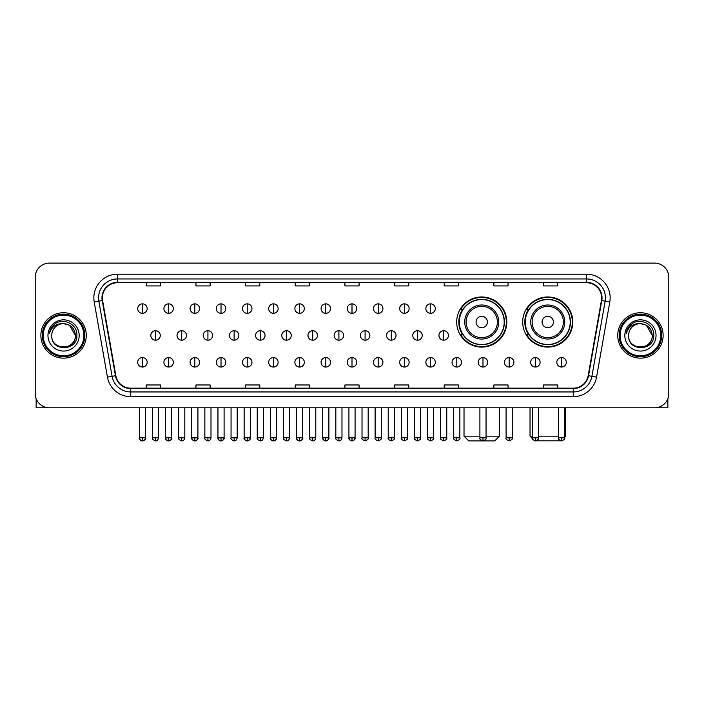 <?xml version="1.0" encoding="UTF-8"?>
<svg xmlns="http://www.w3.org/2000/svg" width="704" height="704" viewBox="0 0 704 704"><rect width="100%" height="100%" fill="white"/><g stroke="black" fill="none" stroke-linecap="round" stroke-linejoin="round"><path stroke-width="1.06" d="M522.694 322.018A25.062 25.062 0 0 0 547.756 347.081A25.062 25.062 0 0 0 572.818 322.018A25.062 25.062 0 0 0 547.756 296.965A25.062 25.062 0 0 0 522.694 322.018M456.685 322.018A25.062 25.062 0 0 0 481.747 347.081A25.062 25.062 0 0 0 506.81 322.018A25.062 25.062 0 0 0 481.747 296.965A25.062 25.062 0 0 0 456.685 322.018M462.695 334.787A22.933 22.933 0 0 1 462.695 309.258M528.704 334.787A22.933 22.933 0 0 1 528.704 309.258M35.2 277.288L35.2 393.606A14.186 14.186 0 0 0 49.386 407.792L654.614 407.792A14.186 14.186 0 0 0 668.8 393.606L668.8 277.288A14.186 14.186 0 0 0 654.614 263.111L49.386 263.111A14.186 14.186 0 0 0 35.2 277.288L35.2 393.606M40.876 335.447A22.695 22.695 0 0 0 63.571 358.151A22.695 22.695 0 0 0 86.266 335.447A22.695 22.695 0 0 0 63.571 312.752A22.695 22.695 0 0 0 40.876 335.447A22.695 22.695 0 0 0 63.571 358.151A22.695 22.695 0 0 0 86.266 335.447A22.695 22.695 0 0 0 63.571 312.752A22.695 22.695 0 0 0 40.876 335.447M617.734 335.447A22.695 22.695 0 0 0 640.429 358.151A22.695 22.695 0 0 0 663.124 335.447A22.695 22.695 0 0 0 640.429 312.752A22.695 22.695 0 0 0 617.734 335.447A22.695 22.695 0 0 0 640.429 358.151A22.695 22.695 0 0 0 663.124 335.447A22.695 22.695 0 0 0 640.429 312.752A22.695 22.695 0 0 0 617.734 335.447M102.344 297.862A15.127 15.127 0 0 1 117.471 282.726L586.529 282.726A15.127 15.127 0 0 1 601.427 300.485L588.174 375.672A15.127 15.127 0 0 1 573.267 388.168L130.733 388.168A15.127 15.127 0 0 1 115.826 375.672L102.573 300.485A15.127 15.127 0 0 1 102.344 297.862M101.966 297.862A15.506 15.506 0 0 0 102.203 300.555L115.456 375.734A15.506 15.506 0 0 0 130.733 388.546L573.267 388.546A15.506 15.506 0 0 0 588.544 375.734L601.797 300.555A15.506 15.506 0 0 0 586.529 282.348L117.471 282.348A15.506 15.506 0 0 0 101.966 297.862M94.195 301.963A23.646 23.646 0 0 1 117.471 274.217L586.529 274.217A23.646 23.646 0 0 1 609.805 301.963L596.552 377.15A23.646 23.646 0 0 1 573.267 396.686L130.733 396.686A23.646 23.646 0 0 1 107.448 377.15L94.195 301.963L98.85 301.145A18.911 18.911 0 0 1 117.471 278.951L586.529 278.951A18.911 18.911 0 0 1 605.15 301.145L591.897 376.323A18.911 18.911 0 0 1 573.267 391.952L130.733 391.952A18.911 18.911 0 0 1 112.103 376.323L98.85 301.145A18.911 18.911 0 0 1 98.56 297.862M654.614 263.111L49.386 263.111M49.386 407.792L654.614 407.792M668.8 393.606L668.8 277.288M588.544 375.734L591.897 376.323L605.15 301.145L609.805 301.963M344.907 282.726L344.907 285.93L359.093 285.93L359.093 282.726M295.258 282.726L295.258 285.93L309.443 285.93L309.443 282.726M245.608 282.726L245.608 285.93L259.794 285.93L259.794 282.726M195.967 282.726L195.967 285.93L210.153 285.93L210.153 282.726M146.318 282.726L146.318 285.93L160.503 285.93L160.503 282.726M394.557 282.726L394.557 285.93L408.742 285.93L408.742 282.726M444.206 282.726L444.206 285.93L458.392 285.93L458.392 282.726M493.847 282.726L493.847 285.93L508.033 285.93L508.033 282.726M543.497 282.726L543.497 285.93L557.682 285.93L557.682 282.726M359.093 388.168L359.093 384.974L344.907 384.974L344.907 388.168M309.443 388.168L309.443 384.974L295.258 384.974L295.258 388.168M259.794 388.168L259.794 384.974L245.608 384.974L245.608 388.168M210.153 388.168L210.153 384.974L195.967 384.974L195.967 388.168M160.503 388.168L160.503 384.974L146.318 384.974L146.318 388.168M408.742 388.168L408.742 384.974L394.557 384.974L394.557 388.168M458.392 388.168L458.392 384.974L444.206 384.974L444.206 388.168M508.033 388.168L508.033 384.974L493.847 384.974L493.847 388.168M557.682 388.168L557.682 384.974L543.497 384.974L543.497 388.168M36.142 398.702L36.142 407.792L90.992 407.792M83.899 335.447A20.328 20.328 0 0 0 63.571 315.119A20.328 20.328 0 0 0 43.234 335.447A20.328 20.328 0 0 0 63.571 355.784A20.328 20.328 0 0 0 83.899 335.447M84.85 335.447A21.278 21.278 0 0 0 63.571 314.169A21.278 21.278 0 0 0 42.293 335.447A21.278 21.278 0 0 0 63.571 356.726A21.278 21.278 0 0 0 84.85 335.447M75.39 335.447C74.686 328.266 70.752 324.333 63.571 323.629L69.485 325.213L75.39 335.447L69.485 325.213L63.571 323.629L69.485 325.213L75.39 335.447L69.485 325.213L63.571 323.629L69.485 325.213L75.39 335.447C76.111 350.698 51.022 350.698 51.753 335.447C50.697 351.859 77.44 351.49 76.886 335.447C77.766 324.192 63.008 317.038 54.507 324.289C51.542 326.762 49.808 329.912 49.298 333.731C51.524 326.691 56.285 323.321 63.571 323.629L69.485 325.213L75.39 335.447C76.111 350.698 51.022 350.698 51.753 335.447C51.022 350.698 76.111 350.698 75.39 335.447C76.111 350.698 51.022 350.698 51.753 335.447C51.022 350.698 76.111 350.698 75.39 335.447C76.111 350.698 51.022 350.698 51.753 335.447C51.022 350.698 76.111 350.698 75.39 335.447C76.111 350.698 51.022 350.698 51.753 335.447C51.022 350.698 76.111 350.698 75.39 335.447C76.111 350.698 51.022 350.698 51.753 335.447C51.022 350.698 76.111 350.698 75.39 335.447C76.111 350.698 51.022 350.698 51.753 335.447C51.022 350.698 76.111 350.698 75.39 335.447C76.111 350.698 51.022 350.698 51.753 335.447A11.818 11.818 0 0 1 63.571 323.629L69.485 325.213L75.39 335.447C75.865 344.626 64.064 350.724 56.866 345.189M47.969 335.447A15.602 15.602 0 0 0 63.571 351.058A15.602 15.602 0 0 0 79.174 335.447A15.602 15.602 0 0 0 63.571 319.845A15.602 15.602 0 0 0 47.969 335.447M54.498 324.289L51.014 328.434M50.802 328.838L51.11 328.266L50.802 328.838M486.05 436.163L499.479 436.163L494.745 440.889L468.741 440.889L464.015 436.163L479.899 436.163M487.423 322.018A5.676 5.676 0 0 0 481.747 316.351A5.676 5.676 0 0 0 476.071 322.018A5.676 5.676 0 0 0 481.747 327.694A5.676 5.676 0 0 0 487.423 322.018M498.766 322.018A17.019 17.019 0 0 0 481.747 304.999A17.019 17.019 0 0 0 464.728 322.018A17.019 17.019 0 0 0 481.747 339.046A17.019 17.019 0 0 0 498.766 322.018A17.019 17.019 0 0 1 481.747 339.046A17.019 17.019 0 0 1 464.728 322.018M504.205 322.018A22.458 22.458 0 0 0 481.747 299.561A22.458 22.458 0 0 0 459.29 322.018A22.458 22.458 0 0 0 481.747 344.485A22.458 22.458 0 0 0 504.205 322.018M506.334 322.018A24.587 24.587 0 0 1 460.733 334.787L463.012 334.787A22.669 22.669 0 0 0 496.742 339.02A22.669 22.669 0 0 0 496.742 305.026A22.669 22.669 0 0 0 463.012 309.258L460.733 309.258A24.587 24.587 0 0 1 506.334 322.018M560.842 440.81L534.67 440.81M538.437 436.163L558.483 436.163M564.634 436.163L565.488 436.163L564.634 437.017M553.432 322.018A5.676 5.676 0 0 0 547.756 316.351A5.676 5.676 0 0 0 542.08 322.018A5.676 5.676 0 0 0 547.756 327.694A5.676 5.676 0 0 0 553.432 322.018M564.775 322.018A17.019 17.019 0 0 0 547.756 304.999A17.019 17.019 0 0 0 530.728 322.018A17.019 17.019 0 0 0 547.756 339.046A17.019 17.019 0 0 0 564.775 322.018A17.019 17.019 0 0 1 547.756 339.046A17.019 17.019 0 0 1 530.728 322.018M570.214 322.018A22.458 22.458 0 0 0 547.756 299.561A22.458 22.458 0 0 0 525.298 322.018A22.458 22.458 0 0 0 547.756 344.485A22.458 22.458 0 0 0 570.214 322.018M530.024 407.792L530.024 436.163L532.294 436.163M572.343 322.018A24.587 24.587 0 0 1 526.742 334.787L529.021 334.787A22.669 22.669 0 0 0 562.751 339.02A22.669 22.669 0 0 0 562.751 305.026A22.669 22.669 0 0 0 529.021 309.258L526.742 309.258A24.587 24.587 0 0 1 572.343 322.018M142.437 303.864A4.726 4.726 0 0 0 137.711 308.59A4.726 4.726 0 0 0 142.437 313.324A4.726 4.726 0 0 0 147.171 308.59A4.726 4.726 0 0 0 142.437 303.864L142.437 313.324A4.726 4.726 0 0 0 147.171 308.59A4.726 4.726 0 0 0 142.437 303.864M168.634 303.864A4.726 4.726 0 0 0 163.909 308.59A4.726 4.726 0 0 0 168.634 313.324A4.726 4.726 0 0 0 173.36 308.59A4.726 4.726 0 0 0 168.634 303.864L168.634 313.324A4.726 4.726 0 0 0 173.36 308.59A4.726 4.726 0 0 0 168.634 303.864M194.832 303.864A4.726 4.726 0 0 0 190.098 308.59A4.726 4.726 0 0 0 194.832 313.324A4.726 4.726 0 0 0 199.558 308.59A4.726 4.726 0 0 0 194.832 303.864L194.832 313.324A4.726 4.726 0 0 0 199.558 308.59A4.726 4.726 0 0 0 194.832 303.864M221.021 303.864A4.726 4.726 0 0 0 216.295 308.59A4.726 4.726 0 0 0 221.021 313.324A4.726 4.726 0 0 0 225.755 308.59A4.726 4.726 0 0 0 221.021 303.864L221.021 313.324A4.726 4.726 0 0 0 225.755 308.59A4.726 4.726 0 0 0 221.021 303.864M247.218 303.864A4.726 4.726 0 0 0 242.493 308.59A4.726 4.726 0 0 0 247.218 313.324A4.726 4.726 0 0 0 251.944 308.59A4.726 4.726 0 0 0 247.218 303.864L247.218 313.324A4.726 4.726 0 0 0 251.944 308.59A4.726 4.726 0 0 0 247.218 303.864M273.416 303.864A4.726 4.726 0 0 0 268.69 308.59A4.726 4.726 0 0 0 273.416 313.324A4.726 4.726 0 0 0 278.142 308.59A4.726 4.726 0 0 0 273.416 303.864L273.416 313.324A4.726 4.726 0 0 0 278.142 308.59A4.726 4.726 0 0 0 273.416 303.864M299.614 303.864A4.726 4.726 0 0 0 294.879 308.59A4.726 4.726 0 0 0 299.614 313.324A4.726 4.726 0 0 0 304.339 308.59A4.726 4.726 0 0 0 299.614 303.864L299.614 313.324A4.726 4.726 0 0 0 304.339 308.59A4.726 4.726 0 0 0 299.614 303.864M325.802 303.864A4.726 4.726 0 0 0 321.077 308.59A4.726 4.726 0 0 0 325.802 313.324A4.726 4.726 0 0 0 330.537 308.59A4.726 4.726 0 0 0 325.802 303.864L325.802 313.324A4.726 4.726 0 0 0 330.537 308.59A4.726 4.726 0 0 0 325.802 303.864M352 303.864A4.726 4.726 0 0 0 347.274 308.59A4.726 4.726 0 0 0 352 313.324A4.726 4.726 0 0 0 356.726 308.59A4.726 4.726 0 0 0 352 303.864L352 313.324A4.726 4.726 0 0 0 356.726 308.59A4.726 4.726 0 0 0 352 303.864M378.198 303.864A4.726 4.726 0 0 0 373.463 308.59A4.726 4.726 0 0 0 378.198 313.324A4.726 4.726 0 0 0 382.923 308.59A4.726 4.726 0 0 0 378.198 303.864L378.198 313.324A4.726 4.726 0 0 0 382.923 308.59A4.726 4.726 0 0 0 378.198 303.864M404.386 303.864A4.726 4.726 0 0 0 399.661 308.59A4.726 4.726 0 0 0 404.386 313.324A4.726 4.726 0 0 0 409.121 308.59A4.726 4.726 0 0 0 404.386 303.864L404.386 313.324A4.726 4.726 0 0 0 409.121 308.59A4.726 4.726 0 0 0 404.386 303.864M430.584 303.864A4.726 4.726 0 0 0 425.858 308.59A4.726 4.726 0 0 0 430.584 313.324A4.726 4.726 0 0 0 435.31 308.59A4.726 4.726 0 0 0 430.584 303.864L430.584 313.324A4.726 4.726 0 0 0 435.31 308.59A4.726 4.726 0 0 0 430.584 303.864M155.54 330.722A4.726 4.726 0 0 0 150.806 335.447A4.726 4.726 0 0 0 155.54 340.182A4.726 4.726 0 0 0 160.266 335.447A4.726 4.726 0 0 0 155.54 330.722L155.54 340.182A4.726 4.726 0 0 0 160.266 335.447A4.726 4.726 0 0 0 155.54 330.722M181.729 330.722A4.726 4.726 0 0 0 177.003 335.447A4.726 4.726 0 0 0 181.729 340.182A4.726 4.726 0 0 0 186.463 335.447A4.726 4.726 0 0 0 181.729 330.722L181.729 340.182A4.726 4.726 0 0 0 186.463 335.447A4.726 4.726 0 0 0 181.729 330.722M207.926 330.722A4.726 4.726 0 0 0 203.201 335.447A4.726 4.726 0 0 0 207.926 340.182A4.726 4.726 0 0 0 212.652 335.447A4.726 4.726 0 0 0 207.926 330.722L207.926 340.182A4.726 4.726 0 0 0 212.652 335.447A4.726 4.726 0 0 0 207.926 330.722M234.124 330.722A4.726 4.726 0 0 0 229.39 335.447A4.726 4.726 0 0 0 234.124 340.182A4.726 4.726 0 0 0 238.85 335.447A4.726 4.726 0 0 0 234.124 330.722L234.124 340.182A4.726 4.726 0 0 0 238.85 335.447A4.726 4.726 0 0 0 234.124 330.722M260.313 330.722A4.726 4.726 0 0 0 255.587 335.447A4.726 4.726 0 0 0 260.313 340.182A4.726 4.726 0 0 0 265.047 335.447A4.726 4.726 0 0 0 260.313 330.722L260.313 340.182A4.726 4.726 0 0 0 265.047 335.447A4.726 4.726 0 0 0 260.313 330.722M286.51 330.722A4.726 4.726 0 0 0 281.785 335.447A4.726 4.726 0 0 0 286.51 340.182A4.726 4.726 0 0 0 291.245 335.447A4.726 4.726 0 0 0 286.51 330.722L286.51 340.182A4.726 4.726 0 0 0 291.245 335.447A4.726 4.726 0 0 0 286.51 330.722M312.708 330.722A4.726 4.726 0 0 0 307.982 335.447A4.726 4.726 0 0 0 312.708 340.182A4.726 4.726 0 0 0 317.434 335.447A4.726 4.726 0 0 0 312.708 330.722L312.708 340.182A4.726 4.726 0 0 0 317.434 335.447A4.726 4.726 0 0 0 312.708 330.722M338.906 330.722A4.726 4.726 0 0 0 334.171 335.447A4.726 4.726 0 0 0 338.906 340.182A4.726 4.726 0 0 0 343.631 335.447A4.726 4.726 0 0 0 338.906 330.722L338.906 340.182A4.726 4.726 0 0 0 343.631 335.447A4.726 4.726 0 0 0 338.906 330.722M365.094 330.722A4.726 4.726 0 0 0 360.369 335.447A4.726 4.726 0 0 0 365.094 340.182A4.726 4.726 0 0 0 369.829 335.447A4.726 4.726 0 0 0 365.094 330.722L365.094 340.182A4.726 4.726 0 0 0 369.829 335.447A4.726 4.726 0 0 0 365.094 330.722M391.292 330.722A4.726 4.726 0 0 0 386.566 335.447A4.726 4.726 0 0 0 391.292 340.182A4.726 4.726 0 0 0 396.018 335.447A4.726 4.726 0 0 0 391.292 330.722L391.292 340.182A4.726 4.726 0 0 0 396.018 335.447A4.726 4.726 0 0 0 391.292 330.722M417.49 330.722A4.726 4.726 0 0 0 412.755 335.447A4.726 4.726 0 0 0 417.49 340.182A4.726 4.726 0 0 0 422.215 335.447A4.726 4.726 0 0 0 417.49 330.722L417.49 340.182A4.726 4.726 0 0 0 422.215 335.447A4.726 4.726 0 0 0 417.49 330.722M443.687 330.722A4.726 4.726 0 0 0 438.953 335.447A4.726 4.726 0 0 0 443.687 340.182A4.726 4.726 0 0 0 448.413 335.447A4.726 4.726 0 0 0 443.687 330.722L443.687 340.182A4.726 4.726 0 0 0 448.413 335.447A4.726 4.726 0 0 0 443.687 330.722M142.437 357.579A4.726 4.726 0 0 0 137.711 362.305A4.726 4.726 0 0 0 142.437 367.039A4.726 4.726 0 0 0 147.171 362.305A4.726 4.726 0 0 0 142.437 357.579L142.437 367.039A4.726 4.726 0 0 0 147.171 362.305A4.726 4.726 0 0 0 142.437 357.579M168.634 357.579A4.726 4.726 0 0 0 163.909 362.305A4.726 4.726 0 0 0 168.634 367.039A4.726 4.726 0 0 0 173.36 362.305A4.726 4.726 0 0 0 168.634 357.579L168.634 367.039A4.726 4.726 0 0 0 173.36 362.305A4.726 4.726 0 0 0 168.634 357.579M194.832 357.579A4.726 4.726 0 0 0 190.098 362.305A4.726 4.726 0 0 0 194.832 367.039A4.726 4.726 0 0 0 199.558 362.305A4.726 4.726 0 0 0 194.832 357.579L194.832 367.039A4.726 4.726 0 0 0 199.558 362.305A4.726 4.726 0 0 0 194.832 357.579M221.021 357.579A4.726 4.726 0 0 0 216.295 362.305A4.726 4.726 0 0 0 221.021 367.039A4.726 4.726 0 0 0 225.755 362.305A4.726 4.726 0 0 0 221.021 357.579L221.021 367.039A4.726 4.726 0 0 0 225.755 362.305A4.726 4.726 0 0 0 221.021 357.579M247.218 357.579A4.726 4.726 0 0 0 242.493 362.305A4.726 4.726 0 0 0 247.218 367.039A4.726 4.726 0 0 0 251.944 362.305A4.726 4.726 0 0 0 247.218 357.579L247.218 367.039A4.726 4.726 0 0 0 251.944 362.305A4.726 4.726 0 0 0 247.218 357.579M273.416 357.579A4.726 4.726 0 0 0 268.69 362.305A4.726 4.726 0 0 0 273.416 367.039A4.726 4.726 0 0 0 278.142 362.305A4.726 4.726 0 0 0 273.416 357.579L273.416 367.039A4.726 4.726 0 0 0 278.142 362.305A4.726 4.726 0 0 0 273.416 357.579M299.614 357.579A4.726 4.726 0 0 0 294.879 362.305A4.726 4.726 0 0 0 299.614 367.039A4.726 4.726 0 0 0 304.339 362.305A4.726 4.726 0 0 0 299.614 357.579L299.614 367.039A4.726 4.726 0 0 0 304.339 362.305A4.726 4.726 0 0 0 299.614 357.579M325.802 357.579A4.726 4.726 0 0 0 321.077 362.305A4.726 4.726 0 0 0 325.802 367.039A4.726 4.726 0 0 0 330.537 362.305A4.726 4.726 0 0 0 325.802 357.579L325.802 367.039A4.726 4.726 0 0 0 330.537 362.305A4.726 4.726 0 0 0 325.802 357.579M352 357.579A4.726 4.726 0 0 0 347.274 362.305A4.726 4.726 0 0 0 352 367.039A4.726 4.726 0 0 0 356.726 362.305A4.726 4.726 0 0 0 352 357.579L352 367.039A4.726 4.726 0 0 0 356.726 362.305A4.726 4.726 0 0 0 352 357.579M378.198 357.579A4.726 4.726 0 0 0 373.463 362.305A4.726 4.726 0 0 0 378.198 367.039A4.726 4.726 0 0 0 382.923 362.305A4.726 4.726 0 0 0 378.198 357.579L378.198 367.039A4.726 4.726 0 0 0 382.923 362.305A4.726 4.726 0 0 0 378.198 357.579M404.386 357.579A4.726 4.726 0 0 0 399.661 362.305A4.726 4.726 0 0 0 404.386 367.039A4.726 4.726 0 0 0 409.121 362.305A4.726 4.726 0 0 0 404.386 357.579L404.386 367.039A4.726 4.726 0 0 0 409.121 362.305A4.726 4.726 0 0 0 404.386 357.579M430.584 357.579A4.726 4.726 0 0 0 425.858 362.305A4.726 4.726 0 0 0 430.584 367.039A4.726 4.726 0 0 0 435.31 362.305A4.726 4.726 0 0 0 430.584 357.579L430.584 367.039A4.726 4.726 0 0 0 435.31 362.305A4.726 4.726 0 0 0 430.584 357.579M456.782 357.579A4.726 4.726 0 0 0 452.056 362.305A4.726 4.726 0 0 0 456.782 367.039A4.726 4.726 0 0 0 461.507 362.305A4.726 4.726 0 0 0 456.782 357.579L456.782 367.039A4.726 4.726 0 0 0 461.507 362.305A4.726 4.726 0 0 0 456.782 357.579M482.979 357.579A4.726 4.726 0 0 0 478.245 362.305A4.726 4.726 0 0 0 482.979 367.039A4.726 4.726 0 0 0 487.705 362.305A4.726 4.726 0 0 0 482.979 357.579L482.979 367.039A4.726 4.726 0 0 0 487.705 362.305A4.726 4.726 0 0 0 482.979 357.579M509.168 357.579A4.726 4.726 0 0 0 504.442 362.305A4.726 4.726 0 0 0 509.168 367.039A4.726 4.726 0 0 0 513.902 362.305A4.726 4.726 0 0 0 509.168 357.579L509.168 367.039A4.726 4.726 0 0 0 513.902 362.305A4.726 4.726 0 0 0 509.168 357.579M535.366 357.579A4.726 4.726 0 0 0 530.64 362.305A4.726 4.726 0 0 0 535.366 367.039A4.726 4.726 0 0 0 540.091 362.305A4.726 4.726 0 0 0 535.366 357.579L535.366 367.039A4.726 4.726 0 0 0 540.091 362.305A4.726 4.726 0 0 0 535.366 357.579M561.563 357.579A4.726 4.726 0 0 0 556.829 362.305A4.726 4.726 0 0 0 561.563 367.039A4.726 4.726 0 0 0 566.289 362.305A4.726 4.726 0 0 0 561.563 357.579L561.563 367.039A4.726 4.726 0 0 0 566.289 362.305A4.726 4.726 0 0 0 561.563 357.579M667.858 398.702L667.858 407.792L613.008 407.792M660.766 335.447A20.328 20.328 0 0 0 640.429 315.119A20.328 20.328 0 0 0 620.101 335.447A20.328 20.328 0 0 0 640.429 355.784A20.328 20.328 0 0 0 660.766 335.447M661.707 335.447A21.278 21.278 0 0 0 640.429 314.169A21.278 21.278 0 0 0 619.15 335.447A21.278 21.278 0 0 0 640.429 356.726A21.278 21.278 0 0 0 661.707 335.447M628.61 335.447A11.818 11.818 0 0 1 640.429 323.629L646.342 325.213L652.247 335.447L646.342 325.213L640.429 323.629L646.342 325.213L652.247 335.447L646.342 325.213L640.429 323.629L646.342 325.213L652.247 335.447L646.342 325.213L640.429 323.629L646.342 325.213L652.247 335.447C652.978 350.698 627.889 350.698 628.61 335.447C627.554 351.859 654.298 351.49 653.743 335.447C654.623 324.192 639.866 317.038 631.365 324.289C628.399 326.762 626.666 329.912 626.155 333.731C628.382 326.691 633.142 323.321 640.429 323.629L646.342 325.213L652.247 335.447C652.978 350.698 627.889 350.698 628.61 335.447C627.889 350.698 652.978 350.698 652.247 335.447C652.978 350.698 627.889 350.698 628.61 335.447C627.889 350.698 652.978 350.698 652.247 335.447C652.978 350.698 627.889 350.698 628.61 335.447C627.889 350.698 652.978 350.698 652.247 335.447C652.978 350.698 627.889 350.698 628.61 335.447C627.889 350.698 652.978 350.698 652.247 335.447C652.978 350.698 627.889 350.698 628.61 335.447C627.889 350.698 652.978 350.698 652.247 335.447C652.722 344.626 640.922 350.724 633.723 345.189M640.429 323.629C647.61 324.333 651.552 328.266 652.247 335.447M624.826 335.447A15.602 15.602 0 0 0 640.429 351.058A15.602 15.602 0 0 0 656.031 335.447A15.602 15.602 0 0 0 640.429 319.845A15.602 15.602 0 0 0 624.826 335.447M631.365 324.289L627.88 328.434M627.66 328.838L627.977 328.266L627.66 328.838M586.529 274.217L586.529 282.348M98.85 301.145L102.203 300.555M130.733 396.686L130.733 388.546M573.267 388.546L573.267 396.686M107.448 377.15L115.456 375.734M601.797 300.555L605.15 301.145M117.471 274.217L117.471 282.348M591.897 376.323L596.552 377.15M497.385 322.018A15.638 15.638 0 0 0 481.747 306.381A15.638 15.638 0 0 0 466.11 322.018A15.638 15.638 0 0 0 481.747 337.656A15.638 15.638 0 0 0 497.385 322.018M563.394 322.018A15.638 15.638 0 0 0 547.756 306.381A15.638 15.638 0 0 0 532.118 322.018A15.638 15.638 0 0 0 547.756 337.656A15.638 15.638 0 0 0 563.394 322.018M155.54 437.818L152.46 437.818C151.844 438.803 152.865 439.824 155.54 440.889L155.54 437.818L158.611 437.818L158.611 407.792M181.729 437.818L178.658 437.818C178.033 438.803 179.062 439.824 181.729 440.889L181.729 437.818L184.809 437.818L184.809 407.792M207.926 437.818L204.855 437.818C204.23 438.803 205.251 439.824 207.926 440.889L207.926 437.818L210.998 437.818L210.998 407.792M234.124 437.818L231.053 437.818C230.428 438.803 231.449 439.824 234.124 440.889L234.124 437.818L237.195 437.818L237.195 407.792M260.313 437.818L257.242 437.818C256.617 438.803 257.646 439.824 260.313 440.889L260.313 437.818L263.393 437.818L263.393 407.792M286.51 437.818L283.439 437.818C282.814 438.803 283.844 439.824 286.51 440.889L286.51 437.818L289.582 437.818L289.582 407.792M312.708 437.818L309.637 437.818C309.012 438.803 310.033 439.824 312.708 440.889L312.708 437.818L315.779 437.818L315.779 407.792M338.906 437.818L335.826 437.818C335.21 438.803 336.23 439.824 338.906 440.889L338.906 437.818L341.977 437.818L341.977 407.792M365.094 437.818L362.023 437.818C361.398 438.803 362.428 439.824 365.094 440.889L365.094 437.818L368.174 437.818L368.174 407.792M391.292 437.818L388.221 437.818C387.596 438.803 388.617 439.824 391.292 440.889L391.292 437.818L394.363 437.818L394.363 407.792M417.49 437.818L414.418 437.818C413.794 438.803 414.814 439.824 417.49 440.889L417.49 437.818L420.561 437.818L420.561 407.792M443.687 437.818L440.607 437.818C439.982 438.803 441.012 439.824 443.687 440.889L443.687 437.818L446.758 437.818L446.758 407.792M142.437 437.818L139.366 437.818C138.741 438.803 139.77 439.824 142.437 440.889L142.437 437.818L145.517 437.818C146.133 438.803 145.112 439.824 142.437 440.889C140.923 441.038 139.902 440.009 139.366 437.818L139.366 407.792M168.634 437.818L165.563 437.818C164.938 438.803 165.959 439.824 168.634 440.889L168.634 437.818L171.706 437.818C172.33 438.803 171.31 439.824 168.634 440.889C167.121 441.038 166.1 440.009 165.563 437.818L165.563 407.792M194.832 437.818L191.752 437.818C191.136 438.803 192.157 439.824 194.832 440.889L194.832 437.818L197.903 437.818C198.528 438.803 197.498 439.824 194.832 440.889C193.318 441.038 192.289 440.009 191.752 437.818L191.752 407.792M221.021 437.818L217.95 437.818C217.325 438.803 218.354 439.824 221.021 440.889L221.021 437.818L224.101 437.818C224.726 438.803 223.696 439.824 221.021 440.889C219.516 441.038 218.486 440.009 217.95 437.818L217.95 407.792L217.95 437.818M247.218 437.818L244.147 437.818C243.522 438.803 244.543 439.824 247.218 440.889L247.218 437.818L250.29 437.818C250.914 438.803 249.894 439.824 247.218 440.889C245.705 441.038 244.684 440.009 244.147 437.818L244.147 407.792M273.416 437.818L270.345 437.818C269.72 438.803 270.741 439.824 273.416 440.889L273.416 437.818L276.487 437.818C277.112 438.803 276.091 439.824 273.416 440.889C271.902 441.038 270.882 440.009 270.345 437.818L270.345 407.792M299.614 437.818L296.534 437.818C295.909 438.803 296.938 439.824 299.614 440.889L299.614 437.818L302.685 437.818C303.31 438.803 302.28 439.824 299.614 440.889C298.1 441.038 297.07 440.009 296.534 437.818L296.534 407.792M325.802 437.818L322.731 437.818C322.106 438.803 323.136 439.824 325.802 440.889L325.802 437.818L328.882 437.818C329.498 438.803 328.478 439.824 325.802 440.889C324.289 441.038 323.268 440.009 322.731 437.818L322.731 407.792M352 437.818L348.929 437.818C348.304 438.803 349.325 439.824 352 440.889L352 437.818L355.071 437.818C355.696 438.803 354.675 439.824 352 440.889C350.486 441.038 349.466 440.009 348.929 437.818L348.929 407.792M378.198 437.818L375.118 437.818C374.502 438.803 375.522 439.824 378.198 440.889L378.198 437.818L381.269 437.818L381.269 407.792L381.269 437.818C381.894 438.803 380.864 439.824 378.198 440.889M404.386 437.818L401.315 437.818L401.315 407.792L401.315 437.818C400.69 438.803 401.72 439.824 404.386 440.889L404.386 437.818L407.466 437.818L407.466 407.792M430.584 437.818L427.513 437.818C426.888 438.803 427.909 439.824 430.584 440.889L430.584 437.818L433.655 437.818L433.655 407.792M456.782 437.818L453.71 437.818C453.086 438.803 454.106 439.824 456.782 440.889L456.782 437.818L459.853 437.818L459.853 407.792M482.979 437.818L479.899 437.818C479.274 438.803 480.304 439.824 482.979 440.889L482.979 437.818L486.05 437.818L486.05 407.792M509.168 437.818L506.097 437.818C505.472 438.803 506.502 439.824 509.168 440.889L509.168 437.818L512.248 437.818L512.248 407.792M535.366 437.818L532.294 437.818C531.67 438.803 532.69 439.824 535.366 440.889L535.366 437.818L538.437 437.818L538.437 407.792M561.563 437.818L558.483 437.818C557.867 438.803 558.888 439.824 561.563 440.889L561.563 437.818L564.634 437.818L564.634 407.792M499.479 407.792L499.479 436.163M464.015 407.792L464.015 436.163M565.488 407.792L565.488 436.163M532.374 438.513L530.024 436.163M152.46 437.818L152.46 407.792M158.611 437.818C158.074 440.009 157.054 441.038 155.54 440.889M178.658 437.818L178.658 407.792M184.809 437.818C184.272 440.009 183.242 441.038 181.729 440.889M204.855 437.818L204.855 407.792M210.998 437.818C210.461 440.009 209.44 441.038 207.926 440.889M231.053 437.818L231.053 407.792M237.195 437.818C236.658 440.009 235.638 441.038 234.124 440.889M257.242 437.818L257.242 407.792M263.393 437.818C262.856 440.009 261.826 441.038 260.313 440.889M283.439 437.818L283.439 407.792M289.582 437.818C289.054 440.009 288.024 441.038 286.51 440.889M309.637 437.818L309.637 407.792M315.779 437.818C315.242 440.009 314.222 441.038 312.708 440.889M335.826 437.818L335.826 407.792M341.977 437.818C341.44 440.009 340.419 441.038 338.906 440.889M362.023 437.818L362.023 407.792M368.174 437.818C368.79 438.803 367.77 439.824 365.094 440.889M388.221 437.818L388.221 407.792M394.363 437.818C394.988 438.803 393.967 439.824 391.292 440.889M414.418 437.818L414.418 407.792M420.561 437.818C421.186 438.803 420.156 439.824 417.49 440.889M440.607 437.818L440.607 407.792M446.758 437.818C447.383 438.803 446.354 439.824 443.687 440.889M142.437 440.889C143.95 441.038 144.98 440.009 145.517 437.818L145.517 407.792M168.634 440.889C170.148 441.038 171.169 440.009 171.706 437.818L171.706 407.792M194.832 440.889C196.346 441.038 197.366 440.009 197.903 437.818L197.903 407.792M221.021 440.889C222.534 441.038 223.564 440.009 224.101 437.818L224.101 407.792M247.218 440.889C248.732 441.038 249.753 440.009 250.29 437.818L250.29 407.792M273.416 440.889C274.93 441.038 275.95 440.009 276.487 437.818L276.487 407.792M299.614 440.889C301.118 441.038 302.148 440.009 302.685 437.818L302.685 407.792M325.802 440.889C327.316 441.038 328.346 440.009 328.882 437.818L328.882 407.792M352 440.889C353.514 441.038 354.534 440.009 355.071 437.818L355.071 407.792M375.118 437.818L375.118 407.792M407.466 437.818C408.091 438.803 407.062 439.824 404.386 440.889M427.513 437.818L427.513 407.792M433.655 437.818C434.28 438.803 433.259 439.824 430.584 440.889M453.71 437.818L453.71 407.792M459.853 437.818C460.478 438.803 459.457 439.824 456.782 440.889M479.899 437.818L479.899 407.792M486.05 437.818C486.675 438.803 485.646 439.824 482.979 440.889M506.097 437.818L506.097 407.792M512.248 437.818C512.864 438.803 511.843 439.824 509.168 440.889M532.294 437.818L532.294 407.792M538.437 437.818C539.062 438.803 538.041 439.824 535.366 440.889M558.483 437.818L558.483 407.792M564.634 437.818C565.259 438.803 564.23 439.824 561.563 440.889"/></g></svg>
